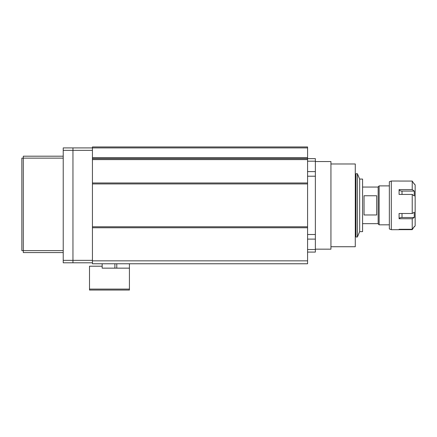 <?xml version="1.0" encoding="UTF-8"?>
<svg xmlns="http://www.w3.org/2000/svg" width="437" height="437" viewBox="0 0 437 437"><rect width="100%" height="100%" fill="white"/><g stroke="black" fill="none" stroke-linecap="round" stroke-linejoin="round"><path stroke-width="0.66" d="M315.367 249.166L330.94 249.166L330.94 161.548L315.367 161.548M330.94 246.73L355.281 246.73L355.281 163.984L330.94 163.984M307.577 239.105L315.367 239.105L315.367 234.505L307.577 234.505M315.367 239.105L315.367 249.522L307.577 249.522M307.577 252.089L315.367 252.089L315.367 249.522M307.577 161.193L315.367 161.193L315.367 158.631L307.577 158.631L307.577 157.653L92.431 157.653L92.431 158.631L307.577 158.631L307.577 263.768L92.431 263.768L92.431 182.966L92.431 183.939L307.577 183.939M315.367 161.193L315.367 171.61L307.577 171.61M307.577 176.215L315.367 176.215L315.367 171.61M315.367 176.215L315.367 234.505M359.662 231.643L362.579 231.643L362.579 179.072L359.662 179.072L359.662 231.643L357.39 236.996L355.958 236.996L355.958 173.718L357.39 173.718L357.39 236.996M389.351 185.889L379.13 185.889L379.13 224.826L389.351 224.826M379.13 185.889L378.158 186.861L378.158 223.853L379.13 224.826M376.694 205.357L376.694 214.966L364.043 214.966L364.043 195.749L376.694 195.749L376.694 205.357M399.09 181.06L412.228 181.06L412.228 189.565L414.271 191.084L414.271 195.951L412.228 194.432L399.09 194.432L399.09 189.565L412.228 189.565M399.085 181.022L391.301 181.022L391.301 229.698L399.085 229.698M412.228 229.294L414.271 226.552L412.228 229.654L399.09 229.654L399.09 229.294L412.228 229.294L412.228 218.729L399.09 218.729L399.09 213.502L412.228 213.502L412.228 194.432M391.301 181.022L389.351 181.748L389.351 228.966L391.301 229.698M414.391 226.814L415.15 225.803L415.15 184.911L414.391 183.901M412.228 213.502L414.271 212.278L414.271 217.506L412.228 218.729M414.271 226.552L414.003 226.918M399.09 229.654L399.085 229.649A2.922 2.917 0 0 1 399.139 229.294M414.271 184.163L412.228 181.06M414.271 191.084L402.007 191.084A2.922 1.617 0 0 1 399.09 189.565M402.007 213.502L402.007 217.506A2.922 1.3 0 0 0 399.09 218.729M402.007 217.506L414.271 217.506M92.431 157.653L92.431 147.919L307.577 147.919L307.577 146.947L92.431 146.947L92.431 147.919L72.957 147.919L72.957 150.355L72.957 147.919L63.223 147.919L63.223 262.795L72.957 262.795L72.957 150.355L72.957 260.359L63.223 260.359M92.431 150.355L63.223 150.355M92.431 260.359L72.957 260.359L72.957 262.795L92.431 262.795M63.223 250.625L23.308 250.625L23.308 158.139L21.85 158.139L21.85 250.625L23.308 250.625L23.308 252.575L63.223 252.575M23.308 156.195L63.223 156.195L23.308 156.195L23.308 158.139L63.223 158.139M307.577 147.919L307.577 157.653M307.577 227.748L92.431 227.748L92.431 226.776L307.577 226.776M92.431 158.631L92.431 182.966L307.577 182.966M89.509 289.081L129.423 289.081L129.423 290.053L89.509 290.053L89.509 266.204L102.165 266.204L102.165 268.149L114.898 268.149L114.898 263.768M129.423 289.081L129.423 268.149L114.898 268.149M129.423 263.768L129.423 268.149M102.165 263.768L102.165 266.204M402.007 191.084L402.007 194.432M307.577 260.845L92.431 260.845M92.431 159.603L307.577 159.603M116.783 263.768L116.783 268.149M359.662 179.072L357.39 173.718M355.958 176.395L355.281 176.395M355.958 234.319L355.281 234.319M378.158 223.662L362.579 223.662M378.158 187.058L362.579 187.058"/></g></svg>
